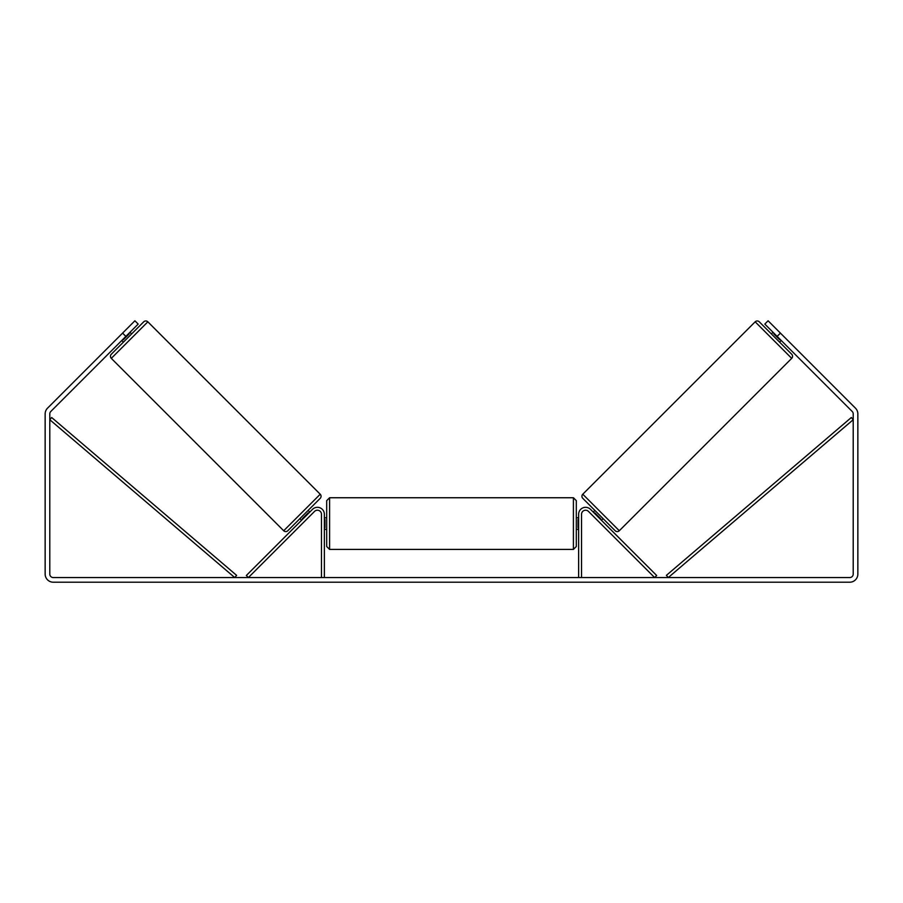 <?xml version="1.0" encoding="UTF-8"?>
<svg xmlns="http://www.w3.org/2000/svg" width="903" height="903" viewBox="0 0 903 903"><rect width="100%" height="100%" fill="white"/><g stroke="black" fill="none" stroke-linecap="round" stroke-linejoin="round"><path stroke-width="1.35" d="M321.468 577.559L321.468 514.281A4.063 4.063 0 0 0 314.526 511.414L248.381 577.559L246.327 575.504L312.483 509.36A6.964 6.964 0 0 1 324.369 514.281L324.369 577.559M581.532 577.559L581.532 514.281A4.063 4.063 0 0 1 588.474 511.414L654.619 577.559L656.673 575.504L590.517 509.36A6.964 6.964 0 0 0 578.631 514.281L578.631 577.559M755.168 321.818A2.901 2.901 0 0 1 759.276 321.818L791.705 354.247A2.901 2.901 0 0 1 791.705 358.356L619.3 530.75A2.901 2.901 0 0 1 615.203 530.75L582.774 498.321A2.901 2.901 0 0 1 582.774 494.223L755.168 321.818L791.705 358.356M771.388 333.929L773.024 332.293M779.594 342.135L781.23 340.499M774.198 333.467L773.792 333.873L779.65 339.731L780.057 339.325M593.237 512.08L594.874 510.432M601.443 520.286L603.091 518.649M594.411 513.254L594.817 512.836L600.687 518.706L600.269 519.112M125.867 336.39L122.582 333.105L134.897 320.791L138.182 324.075L50.816 411.452A3.488 3.488 0 0 0 49.789 413.913L49.789 574.082A3.488 3.488 0 0 0 53.277 577.559L849.723 577.559A3.488 3.488 0 0 0 853.211 574.082L853.211 413.913A3.488 3.488 0 0 0 852.184 411.452L764.818 324.075L768.103 320.791L780.418 333.105L777.133 336.39M122.582 333.105L47.532 408.167A8.127 8.127 0 0 0 45.15 413.913L45.15 574.082A8.127 8.127 0 0 0 53.277 582.209L849.723 582.209A8.127 8.127 0 0 0 857.85 574.082L857.85 413.913A8.127 8.127 0 0 0 855.468 408.167L780.418 333.105M147.832 321.818A2.901 2.901 0 0 0 143.724 321.818L111.295 354.247A2.901 2.901 0 0 0 111.295 358.356L283.7 530.75A2.901 2.901 0 0 0 287.797 530.75L320.226 498.321A2.901 2.901 0 0 0 320.226 494.223L147.832 321.818L111.295 358.356M131.612 333.929L129.976 332.293M128.802 333.467L129.208 333.873L123.35 339.731L122.943 339.325M123.406 342.135L121.77 340.499M309.763 512.08L308.126 510.432M301.557 520.286L299.909 518.649M308.589 513.254L308.183 512.836L302.313 518.706L302.731 519.112M326.694 523.571L326.694 500.646L329.595 497.745L329.595 549.408L326.694 546.507L326.694 523.571M573.405 497.745L576.306 500.646L576.306 546.507L573.405 549.408L573.405 497.745L329.595 497.745M578.631 527.724L578.044 527.724L578.044 519.428L578.631 519.428M324.369 519.428L324.956 519.428L324.956 527.724L324.369 527.724M49.789 419.714L234.724 577.559L236.609 575.358L51.674 417.513L49.789 419.714M853.211 419.714L668.276 577.559L666.391 575.358L851.326 417.513L853.211 419.714M619.3 530.75L582.774 494.223M283.7 530.75L320.226 494.223M576.306 517.769L578.631 517.769M578.631 529.384L576.306 529.384M573.405 549.408L329.595 549.408M326.694 517.769L324.369 517.769M326.694 529.384L324.369 529.384"/></g></svg>
